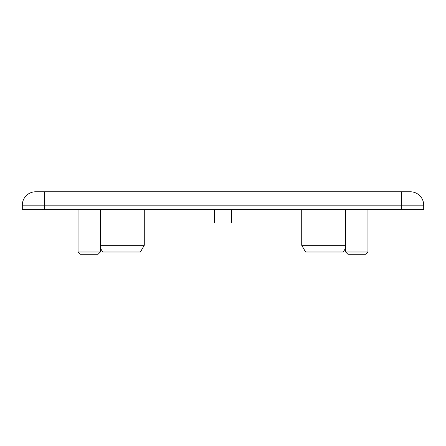 <?xml version="1.0" encoding="UTF-8"?>
<svg xmlns="http://www.w3.org/2000/svg" width="446" height="446" viewBox="0 0 446 446"><rect width="100%" height="100%" fill="white"/><g stroke="black" fill="none" stroke-linecap="round" stroke-linejoin="round"><path stroke-width="0.67" d="M231.697 209.62L231.697 223L214.303 223L214.303 209.62M100.35 245.3L144.281 245.3L140.418 251.99L102.652 251.99L100.35 248.004M345.65 248.004L343.348 251.99L305.582 251.99L301.719 245.3L345.65 245.3M301.719 245.3L301.719 209.62M144.281 245.3L144.281 209.62M367.95 251.99L365.72 254.22L347.88 254.22L345.65 251.99L367.95 251.99L367.95 209.62M100.35 251.99L98.12 254.22L80.28 254.22L78.05 251.99L100.35 251.99L100.35 209.62M345.65 251.99L345.65 209.62M78.05 251.99L78.05 209.62M22.3 209.62L22.3 205.16A13.38 13.38 0 0 1 35.68 191.78L410.32 191.78A13.38 13.38 0 0 1 423.7 205.16L423.7 209.62L22.3 209.62M22.3 205.16A13.38 13.38 0 0 1 35.68 191.78A13.38 13.38 0 0 0 22.3 205.16L44.6 205.16L44.6 209.62M423.7 205.16A13.38 13.38 0 0 0 410.32 191.78A13.38 13.38 0 0 1 423.7 205.16L44.6 205.16L44.6 191.78M401.4 209.62L401.4 191.78"/></g></svg>
